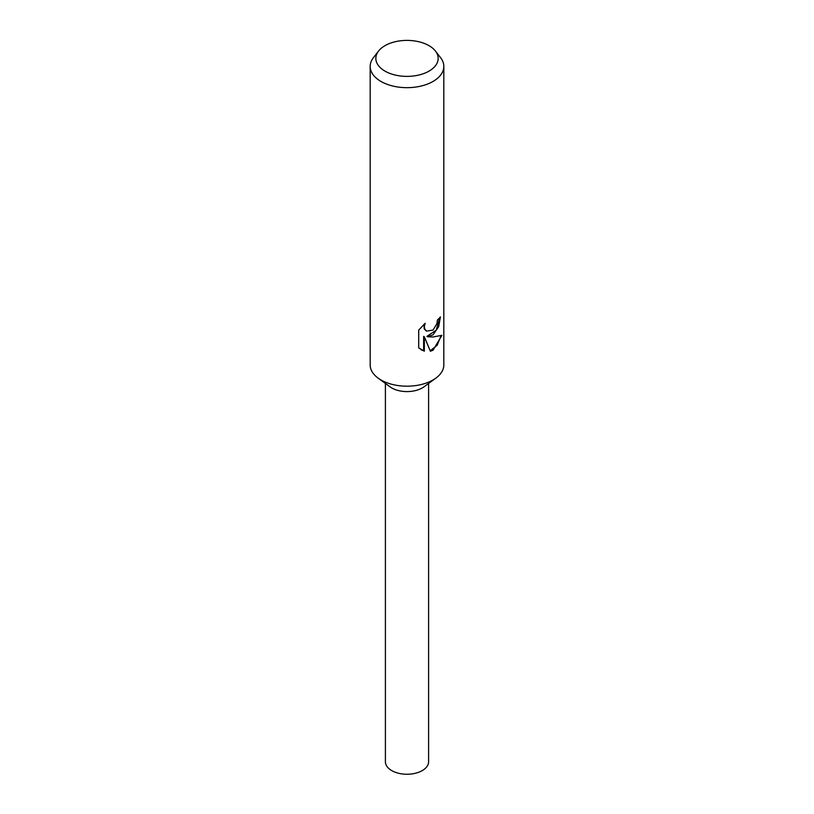 <?xml version="1.0" encoding="UTF-8"?>
<svg xmlns="http://www.w3.org/2000/svg" width="814" height="814" viewBox="0 0 814 814"><rect width="100%" height="100%" fill="white"/><g stroke="black" fill="none" stroke-linecap="round" stroke-linejoin="round"><path stroke-width="1.22" d="M435.439 51.048L440.618 57.723A36.823 21.266 180 0 1 443.823 66.412L443.823 364.926A36.823 21.266 180 0 1 435.917 378.093A36.823 21.266 180 0 1 433.038 379.955A36.823 21.266 180 0 1 378.083 378.093A36.823 21.266 180 0 1 370.177 364.926L370.177 66.412A36.823 21.266 180 0 1 373.382 57.723L378.561 51.048A31.156 17.989 180 0 1 384.971 45.665A31.156 17.989 180 0 1 435.439 51.048A31.156 17.989 180 0 1 429.029 71.113A31.156 17.989 180 0 1 389.336 73.209A31.156 17.989 180 0 1 378.561 51.048M435.917 378.093L423.962 386.843A21.602 12.475 180 0 1 422.273 387.932A21.602 12.475 180 0 1 390.038 386.843L378.083 378.093M433.038 334.849L427.584 336.752L433.038 336.986L441.921 335.317L433.038 350.203L430.403 351.272L424.328 336.772L424.328 351.2L418.701 347.893L418.701 330.108L425.162 323.28L424.308 326.78L424.928 329.344L426.617 331.094L433.038 330.077L436.915 323.636L437.464 319.912A36.823 21.266 0 0 0 440.425 316.89L438.665 326.719L433.038 334.849M443.823 66.412A36.823 21.266 180 0 1 433.038 81.441A36.823 21.266 180 0 1 392.908 86.05A36.823 21.266 180 0 1 370.177 66.412M439.702 317.745L436.192 330.199L426.923 336.365L427.584 336.752M426.302 330.891L424.247 328.958L423.921 324.379M421.052 349.755L423.646 350.803L423.646 336.386L424.328 336.772M430.199 350.763L437.159 345.319L441.005 335.775M423.646 350.803L424.328 351.2M428.602 383.445L428.602 761.772A21.602 12.475 180 0 1 422.273 770.593A21.602 12.475 180 0 1 398.728 773.3A21.602 12.475 180 0 1 385.398 761.772L385.398 383.445M426.617 331.094L425.956 330.708"/></g></svg>
